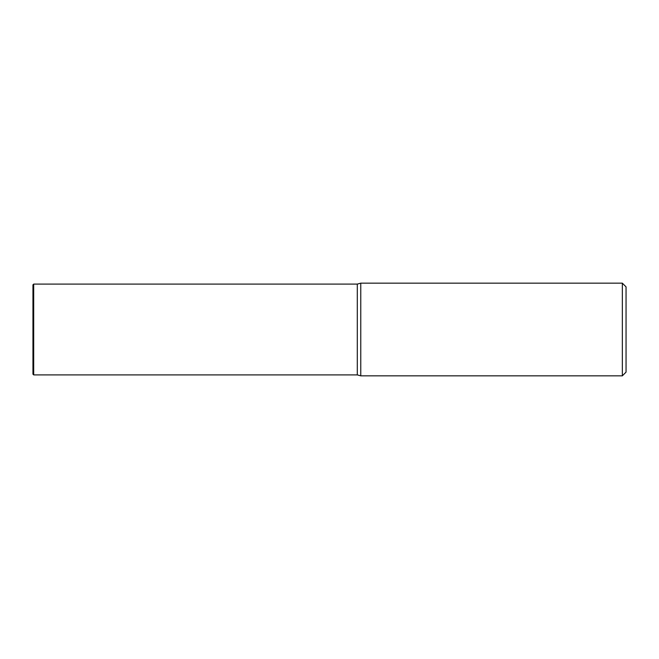 <?xml version="1.0" encoding="UTF-8"?>
<svg xmlns="http://www.w3.org/2000/svg" width="659" height="659" viewBox="0 0 659 659"><rect width="100%" height="100%" fill="white"/><g stroke="black" fill="none" stroke-linecap="round" stroke-linejoin="round"><path stroke-width="0.99" d="M360.761 283.164L360.761 375.836L357.302 374.905L357.302 284.095L360.761 283.164L622.343 283.164L622.343 375.836L360.761 375.836M622.343 375.836L626.05 372.129L626.05 286.871L622.343 283.164M32.95 284.828L32.95 374.172L33.691 374.905L33.691 284.087L32.95 284.828M357.302 374.905L33.691 374.905M357.302 284.095L33.691 284.095"/></g></svg>
